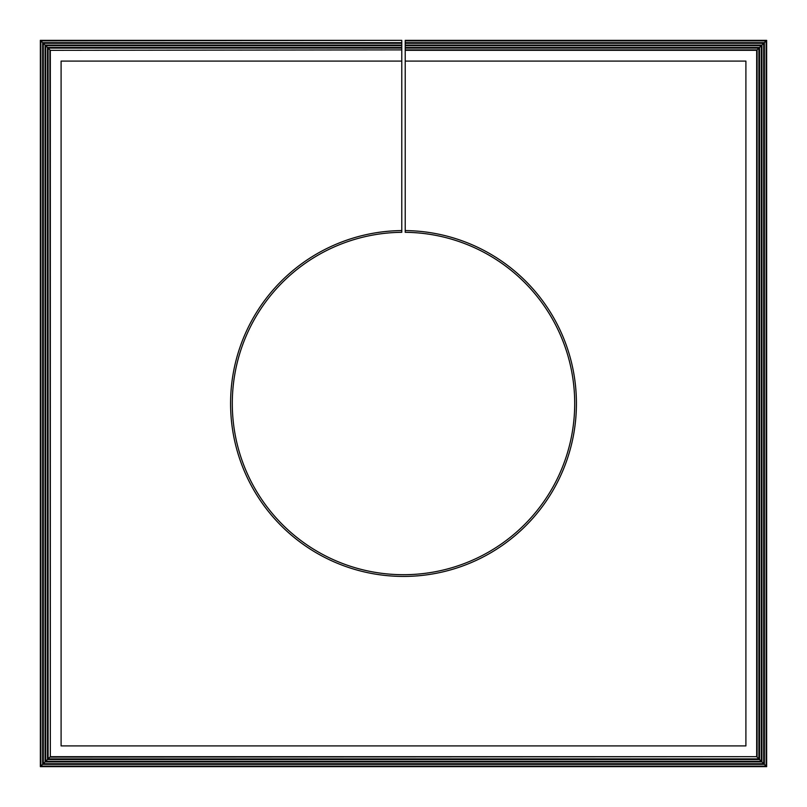 <?xml version="1.0" encoding="UTF-8"?>
<svg xmlns="http://www.w3.org/2000/svg" width="807" height="807" viewBox="0 0 807 807"><rect width="100%" height="100%" fill="white"/><g stroke="black" fill="none" stroke-linecap="round" stroke-linejoin="round"><path stroke-width="1.21" d="M50.316 50.316L401.775 49.893L50.316 50.316L50.316 756.684L756.684 756.684L756.684 50.316L759.518 47.482L405.225 47.482L405.225 230.58A172.93 172.93 0 0 1 552.966 490.464A172.93 172.93 0 0 1 254.034 490.464A172.93 172.93 0 0 1 401.775 230.58L401.775 61.1L61.1 61.1L61.1 745.9L745.9 745.9L745.9 61.1L405.225 61.1M50.316 756.684L49.893 49.893L47.482 47.482L401.775 47.482L401.775 48.097L48.097 48.097L48.097 758.903L758.903 758.903L759.518 759.518L759.518 47.482L761.939 45.061L405.225 45.061L405.225 47.482M756.684 756.684L49.893 757.107L47.482 759.518L47.482 47.482L45.061 45.061L401.775 45.061L401.775 45.686L45.686 45.686L45.686 761.314L761.314 761.314L761.939 761.939L761.939 45.061L764.35 42.65L405.225 42.65L405.225 45.061M405.225 45.686L761.314 45.686L761.314 761.314L759.518 759.518L47.482 759.518L45.061 761.939L45.061 45.061L42.65 42.65L401.775 42.65L401.775 43.275L43.275 43.275L43.275 763.725L763.725 763.725L764.35 764.35L764.35 42.65L766.65 40.35L405.225 40.35L405.225 42.65M405.225 43.275L763.725 43.275L763.725 763.725L761.939 761.939L45.061 761.939L42.65 764.35L42.65 42.65L40.35 40.35L401.775 40.35L40.854 40.854L40.854 766.146L766.146 766.146L766.146 40.854L405.225 40.854M405.225 48.097L758.903 48.097L758.903 758.903L757.107 757.107L757.107 49.893L405.225 49.893M756.684 50.316L405.225 50.316M40.35 40.35L40.35 766.65L42.65 764.35L764.35 764.35L766.65 766.65L766.65 40.35M40.35 766.65L766.65 766.65M401.775 42.65L401.775 40.854M401.775 45.061L401.775 43.275M401.775 47.482L401.775 45.686M401.775 49.893L401.775 48.097M401.775 50.316L401.775 61.1M401.775 230.58L401.775 232.305A171.195 171.195 0 0 0 255.526 489.597A171.195 171.195 0 0 0 551.474 489.597A171.195 171.195 0 0 0 405.225 232.305L405.225 230.58"/></g></svg>
